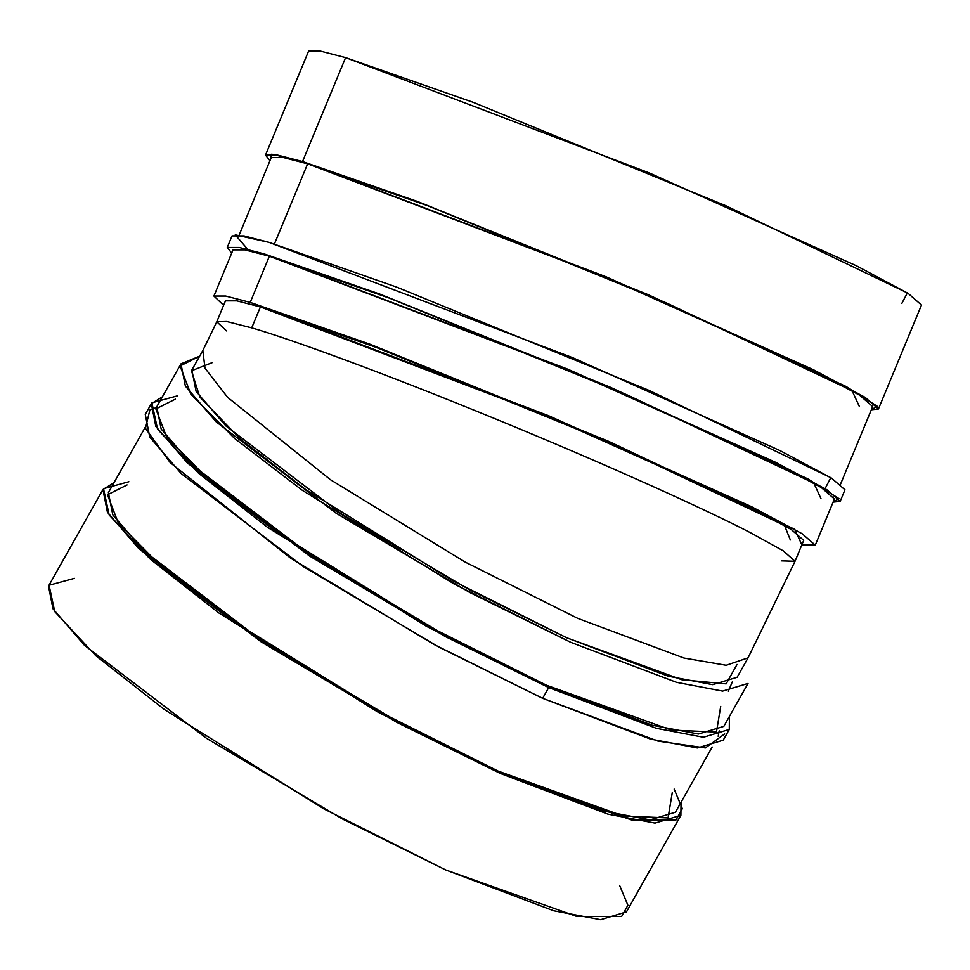 <?xml version="1.0" encoding="UTF-8"?>
<svg xmlns="http://www.w3.org/2000/svg" width="970" height="970" viewBox="0 0 970 970"><rect width="100%" height="100%" fill="white"/><g stroke="black" fill="none" stroke-linecap="round" stroke-linejoin="round"><path stroke-width="1.45" d="M145.124 427.43L108.385 492.639L112.799 514.876L143.705 550.73L263.585 642.031L396.948 721.159L498.277 771.15L603.91 811.102L650.058 819.88L675.447 812.217L712.186 747.021M180.966 363.859L156.764 406.782L161.178 429.031L192.096 464.872L311.964 556.174L445.339 635.314L546.656 685.305L652.301 725.257L698.448 734.023L723.826 726.36L748.015 683.438L722.638 691.101L676.49 682.322L570.845 642.37L469.528 592.379L336.166 513.251L216.286 421.95L185.379 386.108L180.966 363.859L199.662 356.172L180.056 366.005L190.884 394.232L234.51 438.355L302.397 490.359L454.396 584.17L570.845 642.37M737.042 664.438L726.154 683.874L681.886 679.764L566.759 637.811L453.39 581.078L305.647 489.547L240.512 439.18L199.808 397.021L191.466 370.795L212.43 362.55M619.697 885.634L627.893 905.24L621.649 916.468L576.895 916.48L445.885 870.017L323.592 808.725L164.621 709.676L95.872 655.793L54.744 611.597L49.07 585.25L74.447 578.338M732.411 681.704L728.337 691.161M781.638 560.878L795.036 561.29L803.706 540.363L791.12 529.39L742.353 503.333L547.007 415.791L260.396 306.944L251.727 327.872C288.32 338.336 382.932 372.601 496.628 419.392C610.227 465.964 709.519 511.36 750.731 532.845L783.323 550.875L795.036 561.29L748.076 657.842L726.19 665.287L684.02 658.072L577.72 618.351L465.285 562.151L330.515 479.75L227.623 397.348L205.022 368.248L202.827 350.546L205.022 368.248L227.623 397.348L330.515 479.75L465.285 562.151L577.72 618.351L684.02 658.072L726.19 665.287L748.076 657.842L737.115 677.29L712.707 684.662L668.342 676.223L566.759 637.811L469.334 589.736L341.1 513.651L225.828 425.866L196.11 391.395L191.866 369.994L202.827 350.546L216.795 321.773L226.725 321.507L251.727 327.872L260.396 306.944L236.825 300.845L225.464 300.845L216.795 321.773L226.519 330.928M833.072 502.157L838.929 498.592L807.852 478.877L609.924 387.066L379.658 294.031L264.276 253.934L568.08 369.303L775.151 462.108L826.84 489.729L840.19 501.357L833.072 502.157M223.621 305.308L213.909 296.056L225.719 296.056L250.236 302.397L548.305 415.596L751.459 506.643L802.178 533.742L815.273 545.152L801.851 544.825L794.672 529.28L608.675 441.35L370.225 344.301L250.236 302.397L269.369 256.201L389.358 298.117L627.808 395.166L813.806 483.084L820.984 498.628M247.107 248.599L235.249 234.849L269.066 242.379L396.742 287.132L649.124 390.425L830.817 477.676L825.349 488.116M840.19 501.357L844.967 489.801L831.617 478.186L779.928 450.565L572.87 357.76L269.066 242.379L244.076 235.928L232.036 235.916L227.259 247.471L239.299 247.471L264.276 253.934M231.709 253.073L227.259 247.471M878.456 408.976L921.5 305.041L908.15 293.413L856.462 265.804L649.403 172.999L345.599 57.618L302.543 161.553L271.745 154.169L269.975 160.693L265.525 155.091L277.565 155.091L302.543 161.553L606.347 276.923L813.418 369.728L865.107 397.348L878.456 408.976L871.339 409.776L877.195 406.212L846.119 386.496L648.19 294.686L417.924 201.651L302.543 161.553L345.599 57.618L320.609 51.155L308.569 51.155L265.525 155.091M840.517 484.212L872.673 406.575L859.578 395.166L808.859 368.079L605.704 277.02L307.635 163.821L274.146 244.658L307.635 163.821L427.624 205.725L666.075 302.773L852.072 390.704L859.25 406.248M345.599 57.618L473.275 102.371L725.657 205.664L907.35 292.916L901.882 303.355M260.396 306.944L376.227 347.405L606.323 441.107L784.536 525.473L790.332 539.95M815.273 545.152L834.406 498.956L821.311 487.558L770.592 460.459L567.438 369.4L269.369 256.201L244.852 249.872L233.042 249.86L213.909 296.056M269.369 256.201L250.236 302.397M307.635 163.821L283.119 157.479L271.297 157.479L239.141 235.116M681.037 802.287L680.891 815.285L655.029 823.093L607.996 814.157L500.314 773.442L397.045 722.48L261.112 641.825L138.94 548.778L107.427 512.233L102.929 489.559L113.975 482.708M102.929 489.559L48.5 586.147L52.998 608.82L84.499 645.353L206.683 738.412L342.616 819.068L445.885 870.017L553.555 910.733L600.6 919.681L626.462 911.873L680.891 815.285M128.889 481.75L103.499 488.662L109.174 515.009L150.301 559.205L219.062 613.101L378.033 712.138L500.314 773.442L631.324 819.893L676.078 819.88L682.322 808.653L674.138 789.046M672.331 792.235L668.063 817.928L622.995 815.928L498.277 771.15L381.816 712.95L229.817 619.139L161.929 567.135L118.304 523.012L107.476 494.785L127.082 484.951M151.32 403.702L145.27 414.445L149.768 437.118L181.269 473.651L303.452 566.71L439.386 647.366L542.654 698.315L650.324 739.031L697.357 747.979L723.232 740.171L729.282 729.44L703.408 737.248L656.375 728.3L548.705 687.585L445.436 636.635L309.503 555.98L187.319 462.92L155.818 426.388L151.32 403.702L162.366 396.851M156.364 407.582L149.877 409.97L145.439 428.316L170.162 462.593L290.721 558.247L433.796 644.359L542.654 698.315L548.705 687.585L542.654 698.315L657.915 741.092L705.348 747.943L724.675 733.914M729.416 716.442L729.282 729.44M718.188 736.303L719.194 730.822M177.267 395.905L151.89 402.805L157.552 429.164L198.692 473.348L267.441 527.243L426.412 626.293L548.705 687.585M720.722 706.378L716.442 732.083L671.385 730.07L546.656 685.305L430.207 627.105L278.208 533.282L210.32 481.278L166.682 437.155L155.855 408.928L175.473 399.094M795.036 561.29L783.323 550.875L750.731 532.845C709.519 511.36 610.227 465.964 496.628 419.392C382.932 372.601 288.32 338.336 251.727 327.872L226.725 321.507L216.795 321.773"/></g></svg>
